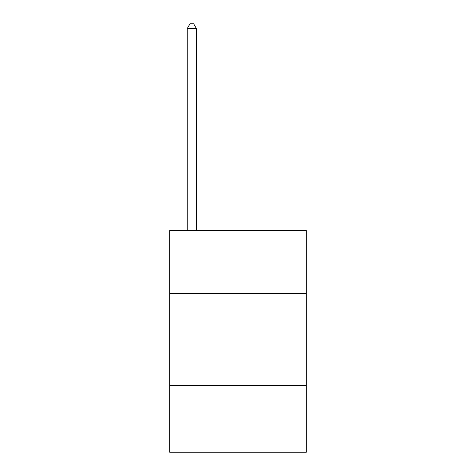 <?xml version="1.0" encoding="UTF-8"?>
<svg xmlns="http://www.w3.org/2000/svg" width="476" height="476" viewBox="0 0 476 476"><rect width="100%" height="100%" fill="white"/><g stroke="black" fill="none" stroke-linecap="round" stroke-linejoin="round"><path stroke-width="0.71" d="M306.324 293.394L306.324 230.616L169.676 230.616L169.676 293.394L306.324 293.394L306.324 452.2L169.676 452.2L169.676 293.394M306.324 385.727L169.676 385.727M196.451 230.616L196.451 28.602L187.223 28.602L187.223 230.616M187.223 28.602L189.989 23.8L193.684 23.8L196.451 28.602"/></g></svg>
